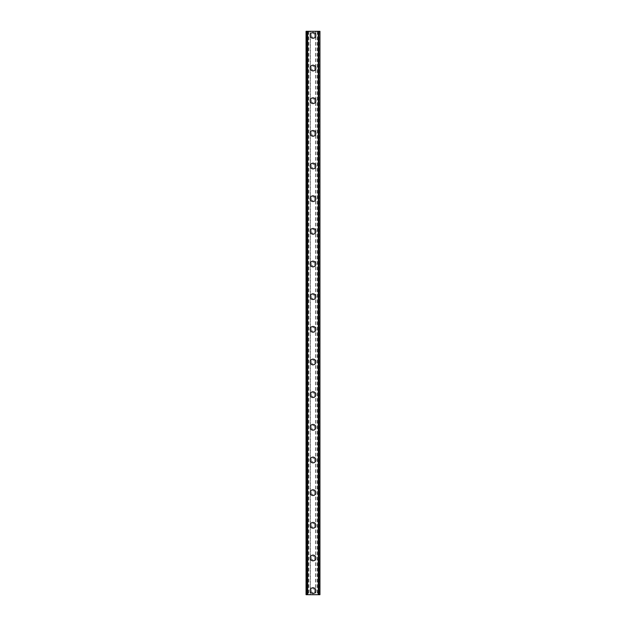 <?xml version="1.0" encoding="UTF-8"?>
<svg xmlns="http://www.w3.org/2000/svg" width="626" height="626" viewBox="0 0 626 626"><rect width="100%" height="100%" fill="white"/><g stroke="black" fill="none" stroke-linecap="round" stroke-linejoin="round"><path stroke-width="0.47" stroke-dasharray="3.13 2.35" d="M314.839 590.615A1.839 1.839 0 0 0 313 588.776A1.839 1.839 0 0 0 311.161 590.615A1.839 1.839 0 0 0 313 592.454A1.839 1.839 0 0 0 314.839 590.615A1.839 1.839 0 0 0 313 588.776A1.839 1.839 0 0 0 311.161 590.615A1.839 1.839 0 0 0 313 592.454A1.839 1.839 0 0 0 314.839 590.615M310.144 590.615A2.856 2.856 0 0 1 313 587.759A2.856 2.856 0 0 1 315.856 590.615A2.856 2.856 0 0 0 313 587.759A2.856 2.856 0 0 0 310.144 590.615A2.856 2.856 0 0 0 313 593.471A2.856 2.856 0 0 0 315.856 590.615A2.856 2.856 0 0 0 313 587.759A2.856 2.856 0 0 0 310.144 590.615A2.856 2.856 0 0 0 313 593.471A2.856 2.856 0 0 0 315.856 590.615A2.856 2.856 0 0 1 313 593.471A2.856 2.856 0 0 1 310.144 590.615M314.839 557.954A1.839 1.839 0 0 0 313 556.123A1.839 1.839 0 0 0 311.161 557.954A1.839 1.839 0 0 0 313 559.793A1.839 1.839 0 0 0 314.839 557.954A1.839 1.839 0 0 0 313 556.123A1.839 1.839 0 0 0 311.161 557.954A1.839 1.839 0 0 0 313 559.793A1.839 1.839 0 0 0 314.839 557.954M310.144 557.954A2.856 2.856 0 0 1 313 555.098A2.856 2.856 0 0 1 315.856 557.954A2.856 2.856 0 0 0 313 555.098A2.856 2.856 0 0 0 310.144 557.954A2.856 2.856 0 0 0 313 560.818A2.856 2.856 0 0 0 315.856 557.954A2.856 2.856 0 0 0 313 555.098A2.856 2.856 0 0 0 310.144 557.954A2.856 2.856 0 0 0 313 560.818A2.856 2.856 0 0 0 315.856 557.954A2.856 2.856 0 0 1 313 560.818A2.856 2.856 0 0 1 310.144 557.954M314.839 525.292A1.839 1.839 0 0 0 313 523.461A1.839 1.839 0 0 0 311.161 525.292A1.839 1.839 0 0 0 313 527.131A1.839 1.839 0 0 0 314.839 525.292A1.839 1.839 0 0 0 313 523.461A1.839 1.839 0 0 0 311.161 525.292A1.839 1.839 0 0 0 313 527.131A1.839 1.839 0 0 0 314.839 525.292M310.144 525.292A2.856 2.856 0 0 1 313 522.436A2.856 2.856 0 0 1 315.856 525.292A2.856 2.856 0 0 0 313 522.436A2.856 2.856 0 0 0 310.144 525.292A2.856 2.856 0 0 0 313 528.156A2.856 2.856 0 0 0 315.856 525.292A2.856 2.856 0 0 0 313 522.436A2.856 2.856 0 0 0 310.144 525.292A2.856 2.856 0 0 0 313 528.156A2.856 2.856 0 0 0 315.856 525.292A2.856 2.856 0 0 1 313 528.156A2.856 2.856 0 0 1 310.144 525.292M314.839 492.639A1.839 1.839 0 0 0 313 490.8A1.839 1.839 0 0 0 311.161 492.639A1.839 1.839 0 0 0 313 494.47A1.839 1.839 0 0 0 314.839 492.639A1.839 1.839 0 0 0 313 490.8A1.839 1.839 0 0 0 311.161 492.639A1.839 1.839 0 0 0 313 494.47A1.839 1.839 0 0 0 314.839 492.639M310.144 492.639A2.856 2.856 0 0 1 313 489.775A2.856 2.856 0 0 1 315.856 492.639A2.856 2.856 0 0 0 313 489.775A2.856 2.856 0 0 0 310.144 492.639A2.856 2.856 0 0 0 313 495.495A2.856 2.856 0 0 0 315.856 492.639A2.856 2.856 0 0 0 313 489.775A2.856 2.856 0 0 0 310.144 492.639A2.856 2.856 0 0 0 313 495.495A2.856 2.856 0 0 0 315.856 492.639A2.856 2.856 0 0 1 313 495.495A2.856 2.856 0 0 1 310.144 492.639M314.839 459.977A1.839 1.839 0 0 0 313 458.138A1.839 1.839 0 0 0 311.161 459.977A1.839 1.839 0 0 0 313 461.808A1.839 1.839 0 0 0 314.839 459.977A1.839 1.839 0 0 0 313 458.138A1.839 1.839 0 0 0 311.161 459.977A1.839 1.839 0 0 0 313 461.808A1.839 1.839 0 0 0 314.839 459.977M310.144 459.977A2.856 2.856 0 0 1 313 457.113A2.856 2.856 0 0 1 315.856 459.977A2.856 2.856 0 0 0 313 457.113A2.856 2.856 0 0 0 310.144 459.977A2.856 2.856 0 0 0 313 462.833A2.856 2.856 0 0 0 315.856 459.977A2.856 2.856 0 0 0 313 457.113A2.856 2.856 0 0 0 310.144 459.977A2.856 2.856 0 0 0 313 462.833A2.856 2.856 0 0 0 315.856 459.977A2.856 2.856 0 0 1 313 462.833A2.856 2.856 0 0 1 310.144 459.977M314.839 427.315A1.839 1.839 0 0 0 313 425.477A1.839 1.839 0 0 0 311.161 427.315A1.839 1.839 0 0 0 313 429.146A1.839 1.839 0 0 0 314.839 427.315A1.839 1.839 0 0 0 313 425.477A1.839 1.839 0 0 0 311.161 427.315A1.839 1.839 0 0 0 313 429.146A1.839 1.839 0 0 0 314.839 427.315M310.144 427.315A2.856 2.856 0 0 1 313 424.451A2.856 2.856 0 0 1 315.856 427.315A2.856 2.856 0 0 0 313 424.451A2.856 2.856 0 0 0 310.144 427.315A2.856 2.856 0 0 0 313 430.172A2.856 2.856 0 0 0 315.856 427.315A2.856 2.856 0 0 0 313 424.451A2.856 2.856 0 0 0 310.144 427.315A2.856 2.856 0 0 0 313 430.172A2.856 2.856 0 0 0 315.856 427.315A2.856 2.856 0 0 1 313 430.172A2.856 2.856 0 0 1 310.144 427.315M314.839 394.654A1.839 1.839 0 0 0 313 392.815A1.839 1.839 0 0 0 311.161 394.654A1.839 1.839 0 0 0 313 396.493A1.839 1.839 0 0 0 314.839 394.654A1.839 1.839 0 0 0 313 392.815A1.839 1.839 0 0 0 311.161 394.654A1.839 1.839 0 0 0 313 396.493A1.839 1.839 0 0 0 314.839 394.654M310.144 394.654A2.856 2.856 0 0 1 313 391.798A2.856 2.856 0 0 1 315.856 394.654A2.856 2.856 0 0 0 313 391.798A2.856 2.856 0 0 0 310.144 394.654A2.856 2.856 0 0 0 313 397.51A2.856 2.856 0 0 0 315.856 394.654A2.856 2.856 0 0 0 313 391.798A2.856 2.856 0 0 0 310.144 394.654A2.856 2.856 0 0 0 313 397.51A2.856 2.856 0 0 0 315.856 394.654A2.856 2.856 0 0 1 313 397.51A2.856 2.856 0 0 1 310.144 394.654M314.839 361.992A1.839 1.839 0 0 0 313 360.153A1.839 1.839 0 0 0 311.161 361.992A1.839 1.839 0 0 0 313 363.831A1.839 1.839 0 0 0 314.839 361.992A1.839 1.839 0 0 0 313 360.153A1.839 1.839 0 0 0 311.161 361.992A1.839 1.839 0 0 0 313 363.831A1.839 1.839 0 0 0 314.839 361.992M310.144 361.992A2.856 2.856 0 0 1 313 359.136A2.856 2.856 0 0 1 315.856 361.992A2.856 2.856 0 0 0 313 359.136A2.856 2.856 0 0 0 310.144 361.992A2.856 2.856 0 0 0 313 364.848A2.856 2.856 0 0 0 315.856 361.992A2.856 2.856 0 0 0 313 359.136A2.856 2.856 0 0 0 310.144 361.992A2.856 2.856 0 0 0 313 364.848A2.856 2.856 0 0 0 315.856 361.992A2.856 2.856 0 0 1 313 364.848A2.856 2.856 0 0 1 310.144 361.992M314.839 329.331A1.839 1.839 0 0 0 313 327.492A1.839 1.839 0 0 0 311.161 329.331A1.839 1.839 0 0 0 313 331.17A1.839 1.839 0 0 0 314.839 329.331A1.839 1.839 0 0 0 313 327.492A1.839 1.839 0 0 0 311.161 329.331A1.839 1.839 0 0 0 313 331.17A1.839 1.839 0 0 0 314.839 329.331M310.144 329.331A2.856 2.856 0 0 1 313 326.475A2.856 2.856 0 0 1 315.856 329.331A2.856 2.856 0 0 0 313 326.475A2.856 2.856 0 0 0 310.144 329.331A2.856 2.856 0 0 0 313 332.187A2.856 2.856 0 0 0 315.856 329.331A2.856 2.856 0 0 0 313 326.475A2.856 2.856 0 0 0 310.144 329.331A2.856 2.856 0 0 0 313 332.187A2.856 2.856 0 0 0 315.856 329.331A2.856 2.856 0 0 1 313 332.187A2.856 2.856 0 0 1 310.144 329.331M314.839 296.669A1.839 1.839 0 0 0 313 294.83A1.839 1.839 0 0 0 311.161 296.669A1.839 1.839 0 0 0 313 298.508A1.839 1.839 0 0 0 314.839 296.669A1.839 1.839 0 0 0 313 294.83A1.839 1.839 0 0 0 311.161 296.669A1.839 1.839 0 0 0 313 298.508A1.839 1.839 0 0 0 314.839 296.669M310.144 296.669A2.856 2.856 0 0 1 313 293.813A2.856 2.856 0 0 1 315.856 296.669A2.856 2.856 0 0 0 313 293.813A2.856 2.856 0 0 0 310.144 296.669A2.856 2.856 0 0 0 313 299.525A2.856 2.856 0 0 0 315.856 296.669A2.856 2.856 0 0 0 313 293.813A2.856 2.856 0 0 0 310.144 296.669A2.856 2.856 0 0 0 313 299.525A2.856 2.856 0 0 0 315.856 296.669A2.856 2.856 0 0 1 313 299.525A2.856 2.856 0 0 1 310.144 296.669M314.839 264.008A1.839 1.839 0 0 0 313 262.169A1.839 1.839 0 0 0 311.161 264.008A1.839 1.839 0 0 0 313 265.847A1.839 1.839 0 0 0 314.839 264.008A1.839 1.839 0 0 0 313 262.169A1.839 1.839 0 0 0 311.161 264.008A1.839 1.839 0 0 0 313 265.847A1.839 1.839 0 0 0 314.839 264.008M310.144 264.008A2.856 2.856 0 0 1 313 261.152A2.856 2.856 0 0 1 315.856 264.008A2.856 2.856 0 0 0 313 261.152A2.856 2.856 0 0 0 310.144 264.008A2.856 2.856 0 0 0 313 266.864A2.856 2.856 0 0 0 315.856 264.008A2.856 2.856 0 0 0 313 261.152A2.856 2.856 0 0 0 310.144 264.008A2.856 2.856 0 0 0 313 266.864A2.856 2.856 0 0 0 315.856 264.008A2.856 2.856 0 0 1 313 266.864A2.856 2.856 0 0 1 310.144 264.008M314.839 231.346A1.839 1.839 0 0 0 313 229.507A1.839 1.839 0 0 0 311.161 231.346A1.839 1.839 0 0 0 313 233.185A1.839 1.839 0 0 0 314.839 231.346A1.839 1.839 0 0 0 313 229.507A1.839 1.839 0 0 0 311.161 231.346A1.839 1.839 0 0 0 313 233.185A1.839 1.839 0 0 0 314.839 231.346M310.144 231.346A2.856 2.856 0 0 1 313 228.49A2.856 2.856 0 0 1 315.856 231.346A2.856 2.856 0 0 0 313 228.49A2.856 2.856 0 0 0 310.144 231.346A2.856 2.856 0 0 0 313 234.202A2.856 2.856 0 0 0 315.856 231.346A2.856 2.856 0 0 0 313 228.49A2.856 2.856 0 0 0 310.144 231.346A2.856 2.856 0 0 0 313 234.202A2.856 2.856 0 0 0 315.856 231.346A2.856 2.856 0 0 1 313 234.202A2.856 2.856 0 0 1 310.144 231.346M314.839 198.685A1.839 1.839 0 0 0 313 196.854A1.839 1.839 0 0 0 311.161 198.685A1.839 1.839 0 0 0 313 200.523A1.839 1.839 0 0 0 314.839 198.685A1.839 1.839 0 0 0 313 196.854A1.839 1.839 0 0 0 311.161 198.685A1.839 1.839 0 0 0 313 200.523A1.839 1.839 0 0 0 314.839 198.685M310.144 198.685A2.856 2.856 0 0 1 313 195.828A2.856 2.856 0 0 1 315.856 198.685A2.856 2.856 0 0 0 313 195.828A2.856 2.856 0 0 0 310.144 198.685A2.856 2.856 0 0 0 313 201.549A2.856 2.856 0 0 0 315.856 198.685A2.856 2.856 0 0 0 313 195.828A2.856 2.856 0 0 0 310.144 198.685A2.856 2.856 0 0 0 313 201.549A2.856 2.856 0 0 0 315.856 198.685A2.856 2.856 0 0 1 313 201.549A2.856 2.856 0 0 1 310.144 198.685M314.839 166.023A1.839 1.839 0 0 0 313 164.192A1.839 1.839 0 0 0 311.161 166.023A1.839 1.839 0 0 0 313 167.862A1.839 1.839 0 0 0 314.839 166.023A1.839 1.839 0 0 0 313 164.192A1.839 1.839 0 0 0 311.161 166.023A1.839 1.839 0 0 0 313 167.862A1.839 1.839 0 0 0 314.839 166.023M310.144 166.023A2.856 2.856 0 0 1 313 163.167A2.856 2.856 0 0 1 315.856 166.023A2.856 2.856 0 0 0 313 163.167A2.856 2.856 0 0 0 310.144 166.023A2.856 2.856 0 0 0 313 168.887A2.856 2.856 0 0 0 315.856 166.023A2.856 2.856 0 0 0 313 163.167A2.856 2.856 0 0 0 310.144 166.023A2.856 2.856 0 0 0 313 168.887A2.856 2.856 0 0 0 315.856 166.023A2.856 2.856 0 0 1 313 168.887A2.856 2.856 0 0 1 310.144 166.023M314.839 133.361A1.839 1.839 0 0 0 313 131.53A1.839 1.839 0 0 0 311.161 133.361A1.839 1.839 0 0 0 313 135.2A1.839 1.839 0 0 0 314.839 133.361A1.839 1.839 0 0 0 313 131.53A1.839 1.839 0 0 0 311.161 133.361A1.839 1.839 0 0 0 313 135.2A1.839 1.839 0 0 0 314.839 133.361M310.144 133.361A2.856 2.856 0 0 1 313 130.505A2.856 2.856 0 0 1 315.856 133.361A2.856 2.856 0 0 0 313 130.505A2.856 2.856 0 0 0 310.144 133.361A2.856 2.856 0 0 0 313 136.225A2.856 2.856 0 0 0 315.856 133.361A2.856 2.856 0 0 0 313 130.505A2.856 2.856 0 0 0 310.144 133.361A2.856 2.856 0 0 0 313 136.225A2.856 2.856 0 0 0 315.856 133.361A2.856 2.856 0 0 1 313 136.225A2.856 2.856 0 0 1 310.144 133.361M314.839 100.708A1.839 1.839 0 0 0 313 98.869A1.839 1.839 0 0 0 311.161 100.708A1.839 1.839 0 0 0 313 102.539A1.839 1.839 0 0 0 314.839 100.708A1.839 1.839 0 0 0 313 98.869A1.839 1.839 0 0 0 311.161 100.708A1.839 1.839 0 0 0 313 102.539A1.839 1.839 0 0 0 314.839 100.708M310.144 100.708A2.856 2.856 0 0 1 313 97.844A2.856 2.856 0 0 1 315.856 100.708A2.856 2.856 0 0 0 313 97.844A2.856 2.856 0 0 0 310.144 100.708A2.856 2.856 0 0 0 313 103.564A2.856 2.856 0 0 0 315.856 100.708A2.856 2.856 0 0 0 313 97.844A2.856 2.856 0 0 0 310.144 100.708A2.856 2.856 0 0 0 313 103.564A2.856 2.856 0 0 0 315.856 100.708A2.856 2.856 0 0 1 313 103.564A2.856 2.856 0 0 1 310.144 100.708M314.839 68.046A1.839 1.839 0 0 0 313 66.207A1.839 1.839 0 0 0 311.161 68.046A1.839 1.839 0 0 0 313 69.877A1.839 1.839 0 0 0 314.839 68.046A1.839 1.839 0 0 0 313 66.207A1.839 1.839 0 0 0 311.161 68.046A1.839 1.839 0 0 0 313 69.877A1.839 1.839 0 0 0 314.839 68.046M310.144 68.046A2.856 2.856 0 0 1 313 65.182A2.856 2.856 0 0 1 315.856 68.046A2.856 2.856 0 0 0 313 65.182A2.856 2.856 0 0 0 310.144 68.046A2.856 2.856 0 0 0 313 70.902A2.856 2.856 0 0 0 315.856 68.046A2.856 2.856 0 0 0 313 65.182A2.856 2.856 0 0 0 310.144 68.046A2.856 2.856 0 0 0 313 70.902A2.856 2.856 0 0 0 315.856 68.046A2.856 2.856 0 0 1 313 70.902A2.856 2.856 0 0 1 310.144 68.046M314.839 35.385A1.839 1.839 0 0 0 313 33.546A1.839 1.839 0 0 0 311.161 35.385A1.839 1.839 0 0 0 313 37.224A1.839 1.839 0 0 0 314.839 35.385A1.839 1.839 0 0 0 313 33.546A1.839 1.839 0 0 0 311.161 35.385A1.839 1.839 0 0 0 313 37.224A1.839 1.839 0 0 0 314.839 35.385M310.144 35.385A2.856 2.856 0 0 1 313 32.529A2.856 2.856 0 0 1 315.856 35.385A2.856 2.856 0 0 0 313 32.529A2.856 2.856 0 0 0 310.144 35.385A2.856 2.856 0 0 0 313 38.241A2.856 2.856 0 0 0 315.856 35.385A2.856 2.856 0 0 0 313 32.529A2.856 2.856 0 0 0 310.144 35.385A2.856 2.856 0 0 0 313 38.241A2.856 2.856 0 0 0 315.856 35.385A2.856 2.856 0 0 1 313 38.241A2.856 2.856 0 0 1 310.144 35.385M314.502 31.3L313.368 31.3L314.502 31.3M313.368 31.3L314.651 31.3L313.368 31.3M311.106 31.3L312.624 31.3L311.106 31.3M310.355 31.3L319.941 31.3L318.282 31.3L318.767 31.3L318.767 594.7L306.059 594.7L307.718 594.7L306.059 594.7L306.059 31.3L310.355 31.3L310.355 594.7M306.184 31.3L307.898 31.3L306.059 31.3L306.184 594.7M307.898 31.3L307.898 594.7M307.194 31.3L307.194 594.7M318.806 31.3L318.806 594.7M318.759 31.3L319.941 31.3L319.941 594.7L318.759 594.7L318.759 31.3L318.767 594.7M318.266 31.3L318.266 594.7L318.282 31.3M311.498 594.7L312.632 594.7L311.498 594.7M312.632 594.7L311.349 594.7L312.632 594.7M318.102 594.7L318.102 31.3M307.233 594.7L307.241 31.3M310.167 31.3L310.167 594.7M308.751 31.3L308.751 594.7M308.555 31.3L308.555 594.7M306.865 31.3L306.865 594.7M306.059 31.3L306.059 594.7L306.059 31.3M307.734 31.3L307.734 594.7L307.718 31.3M307.288 31.3L307.288 594.7M318.712 31.3L318.712 594.7M319.941 31.3L319.941 594.7M319.135 31.3L319.135 594.7M317.445 31.3L317.445 594.7M317.249 31.3L317.249 594.7M315.833 31.3L315.833 594.7M315.645 31.3L315.645 594.7M306.239 31.3L306.239 594.7M319.816 31.3L319.816 594.7M319.761 31.3L319.761 594.7"/><path stroke-width="0.94" d="M310.144 590.615A2.856 2.856 0 0 1 313 587.759A2.856 2.856 0 0 1 315.856 590.615A2.856 2.856 0 0 1 313 593.471A2.856 2.856 0 0 1 310.144 590.615M310.144 557.954A2.856 2.856 0 0 1 313 555.098A2.856 2.856 0 0 1 315.856 557.954A2.856 2.856 0 0 1 313 560.818A2.856 2.856 0 0 1 310.144 557.954M310.144 525.292A2.856 2.856 0 0 1 313 522.436A2.856 2.856 0 0 1 315.856 525.292A2.856 2.856 0 0 1 313 528.156A2.856 2.856 0 0 1 310.144 525.292M310.144 492.639A2.856 2.856 0 0 1 313 489.775A2.856 2.856 0 0 1 315.856 492.639A2.856 2.856 0 0 1 313 495.495A2.856 2.856 0 0 1 310.144 492.639M310.144 459.977A2.856 2.856 0 0 1 313 457.113A2.856 2.856 0 0 1 315.856 459.977A2.856 2.856 0 0 1 313 462.833A2.856 2.856 0 0 1 310.144 459.977M310.144 427.315A2.856 2.856 0 0 1 313 424.451A2.856 2.856 0 0 1 315.856 427.315A2.856 2.856 0 0 1 313 430.172A2.856 2.856 0 0 1 310.144 427.315M310.144 394.654A2.856 2.856 0 0 1 313 391.798A2.856 2.856 0 0 1 315.856 394.654A2.856 2.856 0 0 1 313 397.51A2.856 2.856 0 0 1 310.144 394.654M310.144 361.992A2.856 2.856 0 0 1 313 359.136A2.856 2.856 0 0 1 315.856 361.992A2.856 2.856 0 0 1 313 364.848A2.856 2.856 0 0 1 310.144 361.992M310.144 329.331A2.856 2.856 0 0 1 313 326.475A2.856 2.856 0 0 1 315.856 329.331A2.856 2.856 0 0 1 313 332.187A2.856 2.856 0 0 1 310.144 329.331M310.144 296.669A2.856 2.856 0 0 1 313 293.813A2.856 2.856 0 0 1 315.856 296.669A2.856 2.856 0 0 1 313 299.525A2.856 2.856 0 0 1 310.144 296.669M310.144 264.008A2.856 2.856 0 0 1 313 261.152A2.856 2.856 0 0 1 315.856 264.008A2.856 2.856 0 0 1 313 266.864A2.856 2.856 0 0 1 310.144 264.008M310.144 231.346A2.856 2.856 0 0 1 313 228.49A2.856 2.856 0 0 1 315.856 231.346A2.856 2.856 0 0 1 313 234.202A2.856 2.856 0 0 1 310.144 231.346M310.144 198.685A2.856 2.856 0 0 1 313 195.828A2.856 2.856 0 0 1 315.856 198.685A2.856 2.856 0 0 1 313 201.549A2.856 2.856 0 0 1 310.144 198.685M310.144 166.023A2.856 2.856 0 0 1 313 163.167A2.856 2.856 0 0 1 315.856 166.023A2.856 2.856 0 0 1 313 168.887A2.856 2.856 0 0 1 310.144 166.023M310.144 133.361A2.856 2.856 0 0 1 313 130.505A2.856 2.856 0 0 1 315.856 133.361A2.856 2.856 0 0 1 313 136.225A2.856 2.856 0 0 1 310.144 133.361M310.144 100.708A2.856 2.856 0 0 1 313 97.844A2.856 2.856 0 0 1 315.856 100.708A2.856 2.856 0 0 1 313 103.564A2.856 2.856 0 0 1 310.144 100.708M310.144 68.046A2.856 2.856 0 0 1 313 65.182A2.856 2.856 0 0 1 315.856 68.046A2.856 2.856 0 0 1 313 70.902A2.856 2.856 0 0 1 310.144 68.046M310.144 35.385A2.856 2.856 0 0 1 313 32.529A2.856 2.856 0 0 1 315.856 35.385A2.856 2.856 0 0 1 313 38.241A2.856 2.856 0 0 1 310.144 35.385M319.816 31.3L306.059 31.3L306.059 594.7L319.941 594.7L319.941 31.3L319.816 594.7M319.941 31.3L319.941 594.7L319.941 31.3M318.775 594.7L318.806 31.3M307.194 594.7L307.194 31.3M306.059 594.7L306.059 31.3M307.679 31.3L307.679 594.7M318.321 31.3L318.321 594.7M306.184 31.3L306.184 594.7"/></g></svg>
